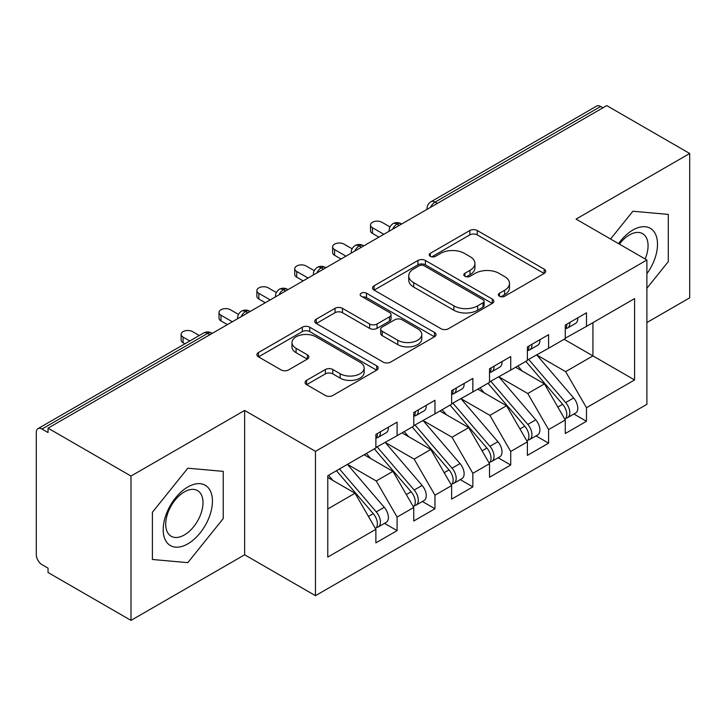 <?xml version="1.0" encoding="UTF-8"?>
<svg xmlns="http://www.w3.org/2000/svg" width="726" height="726" viewBox="0 0 726 726"><rect width="100%" height="100%" fill="white"/><g stroke="black" fill="none" stroke-linecap="round" stroke-linejoin="round"><path stroke-width="1.09" d="M499.47 296.253A3.684 2.124 0 0 0 504.67 296.253L544.173 273.448A5.254 3.04 0 0 0 545.716 271.297A5.254 3.04 0 0 0 544.173 269.155L477.254 230.514A5.254 3.04 0 0 0 469.813 230.514L430.309 253.32A3.684 2.124 0 0 0 429.238 254.826A3.684 2.124 0 0 0 430.309 256.323A3.684 2.124 0 0 0 435.518 256.323L440.628 253.374A16.825 9.71 0 0 1 464.422 253.374L470.003 256.596A16.825 9.71 0 0 1 474.931 263.465A16.825 9.71 0 0 1 470.003 270.335L464.894 273.285A3.684 2.124 0 0 0 463.814 274.791A3.684 2.124 0 0 0 464.894 276.288A3.684 2.124 0 0 0 470.094 276.288L475.212 273.339A16.825 9.71 0 0 1 499.007 273.339L504.579 276.561A16.825 9.71 0 0 1 509.507 283.43A16.825 9.71 0 0 1 504.579 290.3L499.47 293.25A3.684 2.124 0 0 0 498.39 294.747A3.684 2.124 0 0 0 499.47 296.253L499.47 293.25M306.599 380.342A5.254 3.04 0 0 0 305.056 382.493A5.254 3.04 0 0 0 306.599 384.635L325.375 395.479A5.254 3.04 0 0 0 332.807 395.479L376.685 370.151A5.254 3.04 0 0 0 378.219 368A5.254 3.04 0 0 0 376.685 365.859L309.757 327.217A5.254 3.04 0 0 0 302.325 327.217L258.447 352.546A5.254 3.04 0 0 0 256.904 354.696A5.254 3.04 0 0 0 258.447 356.838L281.125 369.933A5.254 3.04 0 0 0 288.567 369.933L307.343 359.098A5.254 3.04 0 0 0 308.877 356.947A5.254 3.04 0 0 0 307.343 354.805L296.09 348.308A14.066 8.122 0 0 1 291.97 342.563A14.066 8.122 0 0 1 300.655 335.067A14.066 8.122 0 0 1 315.982 336.828L360.042 362.256A14.066 8.122 0 0 1 364.162 368A14.066 8.122 0 0 1 355.477 375.505A14.066 8.122 0 0 1 340.149 373.745L332.807 369.507A5.254 3.04 0 0 0 325.375 369.507L306.599 380.342L306.599 384.635M646.893 322.544L689.7 297.832L689.7 153.495L606.745 105.606L48.043 428.168L48.043 432.542L41.981 429.039A8.031 4.637 -120 0 0 37.961 428.649A8.031 4.637 -120 0 0 36.3 432.324L36.3 554.791A8.031 4.637 -120 0 0 41.981 564.628L48.043 568.131L48.043 572.505L130.998 620.394L244.635 554.791L315.465 595.683L315.465 451.345L244.635 410.453L130.998 476.056L48.043 428.168M689.7 153.495L576.063 219.098L646.893 259.999L315.465 451.345M441 328.724A5.254 3.04 0 0 0 448.441 328.724L492.31 303.386A5.254 3.04 0 0 0 493.852 301.245A5.254 3.04 0 0 0 492.31 299.094L425.391 260.462A5.254 3.04 0 0 0 417.949 260.462L374.081 285.79A5.254 3.04 0 0 0 372.538 287.932A5.254 3.04 0 0 0 374.081 290.082L441 328.724M362.719 297.052A3.684 2.124 0 0 1 366.458 297.569L366.458 293.195L434.493 332.481A5.254 3.04 0 0 1 436.036 334.622A5.254 3.04 0 0 1 434.493 336.773L390.624 362.102A5.254 3.04 0 0 1 383.192 362.102L316.264 323.46L316.264 319.168A5.254 3.04 0 0 0 314.721 321.319A5.254 3.04 0 0 0 316.264 323.46M316.264 319.168L335.04 308.332A5.254 3.04 0 0 1 342.472 308.332L369.616 323.996A5.254 3.04 0 0 0 377.057 323.996L389.508 316.808A5.254 3.04 0 0 0 391.051 314.657A5.254 3.04 0 0 0 389.508 312.516L361.249 296.199A3.684 2.124 0 0 1 360.178 294.692A3.684 2.124 0 0 1 362.446 292.732A3.684 2.124 0 0 1 366.458 293.195M315.465 595.683L646.893 404.337L646.893 259.999M564.129 339.269L634.588 379.952L634.588 298.595L586.481 326.373L586.481 312.806L565.273 325.057L565.273 338.615L548.602 348.235L548.602 334.677L527.394 346.928L527.394 360.486L510.723 370.106L510.723 356.548L489.515 368.799L489.515 382.357L472.844 391.976L472.844 378.418L451.636 390.661L451.636 404.219L434.965 413.847L434.965 400.289L413.756 412.531L413.756 426.089L397.095 435.709L397.095 422.151L375.877 434.402L375.877 447.96L327.771 475.73L327.771 557.087L375.877 529.308L355.041 493.226L327.771 477.481M634.588 379.952L586.481 407.722L565.645 371.639L536.859 355.014M573.894 414.011L586.481 421.28L586.481 407.722M586.481 421.28L565.273 433.531L565.273 419.973L548.602 429.592L527.775 393.51L498.98 376.885M536.015 435.881L548.602 443.15L548.602 429.592M548.602 443.15L527.394 455.393L527.394 441.835L510.723 451.463L489.896 415.372L461.101 398.755M498.136 457.752L510.723 465.021L510.723 451.463M510.723 465.021L489.515 477.263L489.515 463.705L472.844 473.325L452.017 437.243L423.222 420.626M460.257 479.623L472.844 486.892L472.844 473.325M472.844 486.892L451.636 499.134L451.636 485.576L434.965 495.196L414.138 459.113L385.352 442.497M422.378 501.485L434.965 508.754L434.965 495.196M434.965 508.754L413.756 521.005L413.756 507.447L397.095 517.066L376.259 480.984L347.473 464.359M384.499 523.355L397.095 530.624L397.095 517.066M397.095 530.624L375.877 542.876L375.877 529.308M375.877 447.525L397.095 435.709M327.771 508.971L355.041 493.226M413.756 425.654L434.965 413.847M376.259 480.984L392.92 471.365L364.134 454.739M413.756 507.447L392.92 471.365M451.636 403.783L472.844 391.976M414.138 459.113L430.799 449.494L402.013 432.868M451.636 485.576L430.799 449.494M489.515 381.912L510.723 370.106M452.017 437.243L468.678 427.623L439.892 410.998M489.515 463.705L468.678 427.623M527.394 360.051L548.602 348.235M489.896 415.372L506.557 405.752L477.772 389.136M527.394 441.835L506.557 405.752M602.961 107.793L600.683 106.477L435.065 202.1L437.333 203.407M430.518 207.346A8.031 4.637 120 0 1 435.065 202.1A8.031 4.637 60 0 0 431.044 201.701L596.672 106.078A8.031 4.637 60 0 1 600.683 106.477M565.273 338.18L586.481 326.373M565.645 371.639L592.924 355.894L592.924 322.653L634.588 298.595M527.775 393.51L544.436 383.882L515.651 367.265M565.273 419.973L544.436 383.882M130.998 476.056L130.998 620.394M632.881 211.248L610.557 239.017L632.881 211.248L668.301 214.406L632.881 211.248M668.301 261.632L668.301 214.406L668.301 261.632L646.893 288.258L668.301 261.632M244.635 554.791L244.635 410.453M223.227 518.591L223.227 471.365L187.816 468.206L152.396 512.266L152.396 559.483L187.816 562.65L223.227 518.591L187.816 562.65L152.396 559.483L152.396 512.266L187.816 468.206L223.227 471.365L223.227 518.591M399.273 225.387L396.995 224.08A8.031 4.637 -120 0 0 392.975 223.681A8.031 4.637 -120 0 0 392.884 223.735C390.379 225.559 389.136 227.819 389.145 230.523A8.031 4.637 0 0 0 389.227 231.186M361.394 247.257L359.116 245.951A8.031 4.637 -120 0 0 355.096 245.551A8.031 4.637 -120 0 0 355.005 245.606C352.5 247.43 351.257 249.69 351.266 252.394A8.031 4.637 0 0 0 351.348 253.056M323.515 269.128L321.237 267.812A8.031 4.637 -120 0 0 317.226 267.413A8.031 4.637 -120 0 0 317.126 267.477C314.621 269.301 313.378 271.56 313.387 274.265A8.031 4.637 0 0 0 313.469 274.927M285.636 290.999L283.358 289.683A8.031 4.637 -120 0 0 279.347 289.284A8.031 4.637 -120 0 0 279.247 289.338C276.751 291.162 275.499 293.431 275.508 296.135A8.031 4.637 0 0 0 275.59 296.789M247.757 312.861L245.479 311.554A8.031 4.637 -120 0 0 241.468 311.155A8.031 4.637 -120 0 0 241.368 311.209C238.872 313.033 237.62 315.302 237.638 318.006A8.031 4.637 0 0 0 237.72 318.66M500.94 296.771L504.579 294.674A16.825 9.71 0 0 0 509.507 287.805L509.507 283.43M474.931 263.465L474.931 267.84A16.825 9.71 0 0 1 470.003 274.709L466.364 276.806M544.11 273.484L477.254 234.888A5.254 3.04 0 0 0 469.813 234.888L431.788 256.85M492.237 303.432L425.391 264.836A5.254 3.04 0 0 0 417.949 264.836L374.144 290.119M483.017 302.751A3.684 2.124 0 0 0 484.097 301.245A3.684 2.124 0 0 0 483.017 299.738L424.274 265.825A3.684 2.124 0 0 0 419.065 265.825L413.675 268.938A16.825 9.71 0 0 0 408.747 275.807A16.825 9.71 0 0 0 413.675 282.677L453.832 305.855A16.825 9.71 0 0 0 477.626 305.855L483.017 302.751L483.017 307.116A3.684 2.124 0 0 0 484.097 305.619L484.097 301.245M408.747 275.807L408.747 280.182A16.825 9.71 0 0 0 413.675 287.051L413.675 282.677M483.017 307.116L477.626 310.229A16.825 9.71 0 0 1 453.832 310.229L413.675 287.051M316.336 323.506L335.04 312.697L335.04 308.332M391.051 314.657L391.051 319.032A5.254 3.04 0 0 1 389.508 321.182L377.057 328.37A5.254 3.04 0 0 1 369.616 328.37L342.472 312.697A5.254 3.04 0 0 0 335.04 312.697M366.458 297.569L434.429 336.81M397.784 340.258A14.066 8.122 0 0 0 413.112 342.019A14.066 8.122 0 0 0 421.788 334.514A14.066 8.122 0 0 0 417.668 328.778L402.15 319.812A5.254 3.04 0 0 0 394.717 319.812L382.257 326.999A5.254 3.04 0 0 0 380.714 329.15A5.254 3.04 0 0 0 382.257 331.292L397.784 340.258L397.784 344.632A14.066 8.122 0 0 0 413.112 346.393A14.066 8.122 0 0 0 421.788 338.888L421.788 334.514M380.714 329.15L380.714 333.524A5.254 3.04 0 0 0 382.257 335.666L382.257 331.292M397.784 344.632L382.257 335.666M364.162 368L364.162 372.374A14.066 8.122 0 0 1 355.477 379.88A14.066 8.122 0 0 1 340.149 378.119L332.807 373.881A5.254 3.04 0 0 0 325.375 373.881L306.662 384.68M291.97 342.563L291.97 346.937A14.066 8.122 0 0 0 296.09 352.682L296.09 348.308M307.27 359.134L296.09 352.682M376.613 370.187L309.757 331.591A5.254 3.04 0 0 0 302.325 331.591L258.52 356.883M528.855 359.642L565.681 402.558A10.718 6.189 60 0 1 569.819 412.74A10.718 6.189 60 0 1 567.596 417.65L575.555 413.058A10.718 6.189 -120 0 0 577.769 408.148A10.718 6.189 -120 0 0 573.631 397.966L536.813 355.041M567.596 417.65A10.718 6.189 60 0 1 565.863 418.14M525.824 361.385L562.65 404.309A10.718 6.189 60 0 1 566.788 414.492A10.718 6.189 60 0 1 564.837 419.22M522.239 371.068L517.874 365.977M565.273 329.223A10.718 6.189 -120 0 0 566.788 324.849A10.718 6.189 -120 0 0 566.761 324.195M565.863 328.497A10.718 6.189 -120 0 0 567.596 328.007A10.718 6.189 -120 0 0 569.819 323.097A10.718 6.189 -120 0 0 569.792 322.444M577.751 317.852A10.718 6.189 60 0 1 577.769 318.505A10.718 6.189 60 0 1 575.555 323.415L567.596 328.007M389.998 226.929L381.94 222.274A6.697 3.866 -0 0 0 374.643 221.439A6.697 3.866 -0 0 0 370.505 225.006A6.697 3.866 -0 0 0 372.465 227.737L372.465 233.427A6.697 3.866 180 0 1 370.505 230.696L370.505 225.006M378.908 237.148L372.465 233.427M383.836 234.298L372.465 227.737M490.976 381.504L527.802 424.429A10.718 6.189 60 0 1 531.94 434.611A10.718 6.189 60 0 1 529.717 439.52L537.676 434.919A10.718 6.189 -120 0 0 539.89 430.019A10.718 6.189 -120 0 0 535.752 419.837L498.934 376.912M529.717 439.52A10.718 6.189 60 0 1 527.983 440.01M487.954 383.255L524.771 426.18A10.718 6.189 60 0 1 528.909 436.362A10.718 6.189 60 0 1 526.958 441.09M484.36 392.938L479.995 387.847M453.106 403.375L489.923 446.299A10.718 6.189 60 0 1 494.061 456.482A10.718 6.189 60 0 1 491.838 461.382L499.797 456.79A10.718 6.189 -120 0 0 502.011 451.89A10.718 6.189 -120 0 0 497.873 441.707L461.055 398.783M491.838 461.382A10.718 6.189 60 0 1 490.104 461.881M450.075 405.126L486.892 448.051A10.718 6.189 60 0 1 491.03 458.233A10.718 6.189 60 0 1 489.079 462.961M446.481 414.809L442.116 409.718M415.227 425.245L452.044 468.17A10.718 6.189 60 0 1 456.182 478.352A10.718 6.189 60 0 1 453.959 483.253L461.917 478.661A10.718 6.189 -120 0 0 464.132 473.76A10.718 6.189 -120 0 0 460.003 463.578L423.176 420.653M453.959 483.253A10.718 6.189 60 0 1 452.225 483.752M412.196 426.997L449.013 469.913A10.718 6.189 60 0 1 453.151 480.095A10.718 6.189 60 0 1 451.2 484.832M408.602 436.671L404.237 431.589M377.348 447.116L414.165 490.032A10.718 6.189 60 0 1 418.303 500.214A10.718 6.189 60 0 1 416.08 505.124L424.038 500.532A10.718 6.189 -120 0 0 426.253 495.622A10.718 6.189 -120 0 0 422.124 485.44L385.297 442.524M416.08 505.124A10.718 6.189 60 0 1 414.346 505.623M374.317 448.859L411.134 491.783A10.718 6.189 60 0 1 415.272 501.965A10.718 6.189 60 0 1 413.33 506.694M370.723 458.542L366.358 453.46M527.394 351.094A10.718 6.189 -120 0 0 528.909 346.719A10.718 6.189 -120 0 0 528.882 346.066M527.983 350.368A10.718 6.189 -120 0 0 529.717 349.868A10.718 6.189 -120 0 0 531.94 344.968A10.718 6.189 -120 0 0 531.913 344.315M539.872 339.723A10.718 6.189 60 0 1 539.89 340.376A10.718 6.189 60 0 1 537.676 345.277L529.717 349.868M352.119 248.791L344.06 244.145A6.697 3.866 -0 0 0 336.764 243.301A6.697 3.866 -0 0 0 332.626 246.876A6.697 3.866 -0 0 0 334.595 249.608L334.595 255.298A6.697 3.866 180 0 1 332.626 252.566L332.626 246.876M341.029 259.01L334.595 255.298M345.957 256.169L334.595 249.608M489.515 372.955A10.718 6.189 -120 0 0 491.03 368.581A10.718 6.189 -120 0 0 491.012 367.928M490.104 372.238A10.718 6.189 -120 0 0 491.838 371.739A10.718 6.189 -120 0 0 494.061 366.839A10.718 6.189 -120 0 0 494.034 366.185M501.993 361.593A10.718 6.189 60 0 1 502.011 362.247A10.718 6.189 60 0 1 499.797 367.147L491.838 371.739M314.24 270.662L306.181 266.015A6.697 3.866 -0 0 0 298.885 265.171A6.697 3.866 -0 0 0 294.756 268.747A6.697 3.866 -0 0 0 296.716 271.479L296.716 277.169A6.697 3.866 180 0 1 294.756 274.428L294.756 268.747M303.15 280.88L296.716 277.169M308.078 278.04L296.716 271.479M451.636 394.826A10.718 6.189 -120 0 0 453.151 390.452A10.718 6.189 -120 0 0 453.133 389.798M452.225 394.109A10.718 6.189 -120 0 0 453.959 393.61A10.718 6.189 -120 0 0 456.182 388.7A10.718 6.189 -120 0 0 456.164 388.047M464.114 383.455A10.718 6.189 60 0 1 464.132 384.108A10.718 6.189 60 0 1 461.917 389.018L453.959 393.61M276.361 292.533L268.302 287.877A6.697 3.866 -0 0 0 261.006 287.042A6.697 3.866 -0 0 0 256.877 290.618A6.697 3.866 -0 0 0 258.837 293.349L258.837 299.03A6.697 3.866 180 0 1 256.877 296.299L256.877 290.618M265.271 302.751L258.837 299.03M270.199 299.911L258.837 293.349M413.756 416.697A10.718 6.189 -120 0 0 415.272 412.323A10.718 6.189 -120 0 0 415.254 411.669M414.346 415.971A10.718 6.189 -120 0 0 416.08 415.481A10.718 6.189 -120 0 0 418.303 410.571A10.718 6.189 -120 0 0 418.285 409.918M426.235 405.326A10.718 6.189 60 0 1 426.253 405.979A10.718 6.189 60 0 1 424.038 410.889L416.08 415.481M238.482 314.403L230.423 309.748A6.697 3.866 -0 0 0 223.127 308.913A6.697 3.866 -0 0 0 218.998 312.479A6.697 3.866 -0 0 0 220.958 315.22L220.958 320.901A6.697 3.866 180 0 1 218.998 318.17L218.998 312.479M227.392 324.622L220.958 320.901M232.32 321.772L220.958 315.22M646.893 273.747A34.821 20.101 120 0 0 656.386 236.422A34.821 20.101 120 0 0 632.881 230.033A34.821 20.101 120 0 0 618.552 243.627M645.142 258.982A26.363 15.219 120 0 0 642.61 233.645A26.363 15.219 120 0 0 629.433 234.952A26.363 15.219 120 0 0 619.396 244.118M187.816 543.856A34.821 20.101 120 0 0 212.437 501.212A34.821 20.101 120 0 0 187.816 486.992A34.821 20.101 120 0 0 163.196 529.644A34.821 20.101 120 0 0 187.816 543.856M184.359 534.953A26.363 15.219 120 0 0 201.583 511.73A26.363 15.219 120 0 0 197.545 490.604A26.363 15.219 120 0 0 184.359 491.91A26.363 15.219 120 0 0 167.134 515.142A26.363 15.219 120 0 0 171.182 536.26A26.363 15.219 120 0 0 184.359 534.953M339.469 468.978L376.286 511.903A10.718 6.189 60 0 1 380.424 522.085A10.718 6.189 60 0 1 378.201 526.994L386.159 522.402A10.718 6.189 -120 0 0 388.383 517.493A10.718 6.189 -120 0 0 384.245 507.311L347.418 464.386M378.201 526.994A10.718 6.189 60 0 1 376.467 527.484M336.437 470.729L373.255 513.654A10.718 6.189 60 0 1 377.393 523.836A10.718 6.189 60 0 1 375.451 528.564M332.844 480.412L328.479 475.321M375.877 438.568A10.718 6.189 -120 0 0 377.393 434.193A10.718 6.189 -120 0 0 377.375 433.54M376.467 437.842A10.718 6.189 -120 0 0 378.201 437.342A10.718 6.189 -120 0 0 380.424 432.442A10.718 6.189 -120 0 0 380.406 431.788M388.356 427.197A10.718 6.189 60 0 1 388.383 427.85A10.718 6.189 60 0 1 386.159 432.75L378.201 437.342M199.287 335.512L192.544 331.619A6.697 3.866 -0 0 0 185.248 330.784A6.697 3.866 -0 0 0 181.119 334.35A6.697 3.866 -0 0 0 183.079 337.082L183.079 342.772A6.697 3.866 180 0 1 181.119 340.04L181.119 334.35M184.894 343.815L183.079 342.772M189.813 340.975L183.079 337.082M209.878 334.731L207.609 333.425L41.981 429.039M212.228 333.379L211.62 333.025A8.031 4.637 120 0 0 207.609 333.425A8.031 4.637 -120 0 0 203.589 333.025L37.961 428.649M401.623 224.035L401.015 223.681A8.031 4.637 120 0 0 396.995 224.08A8.031 4.637 120 0 0 392.639 229.216M427.024 209.36L427.024 208.661A8.031 4.637 0 0 0 427.106 209.315M363.744 245.896L363.136 245.551A8.031 4.637 120 0 0 359.116 245.951A8.031 4.637 120 0 0 354.76 251.087M325.865 267.767L325.257 267.413A8.031 4.637 120 0 0 321.237 267.812A8.031 4.637 120 0 0 316.881 272.958M287.986 289.638L287.378 289.284A8.031 4.637 120 0 0 283.358 289.683A8.031 4.637 120 0 0 279.002 294.829M250.107 311.508L249.499 311.155A8.031 4.637 120 0 0 245.479 311.554A8.031 4.637 120 0 0 241.123 316.69M504.579 294.674L504.579 290.3M464.894 276.288L464.894 273.285M470.003 274.709L470.003 270.335M430.309 256.323L430.309 253.32M469.813 234.888L469.813 230.514M477.254 234.888L477.254 230.514M544.173 273.448L544.173 269.155M374.081 290.082L374.081 285.79M417.949 264.836L417.949 260.462M425.391 264.836L425.391 260.462M492.31 303.386L492.31 299.094M453.832 310.229L453.832 305.855M477.626 310.229L477.626 305.855M342.472 312.697L342.472 308.332M369.616 328.37L369.616 323.996M377.057 328.37L377.057 323.996M389.508 321.182L389.508 316.808M434.493 336.773L434.493 332.481M325.375 373.881L325.375 369.507M332.807 373.881L332.807 369.507M340.149 378.119L340.149 373.745M307.343 359.098L307.343 354.805M258.447 356.838L258.447 352.546M302.325 331.591L302.325 327.217M309.757 331.591L309.757 327.217M376.685 370.151L376.685 365.859M562.65 404.309L557.831 407.086M573.631 397.966L565.681 402.558M524.771 426.18L519.952 428.957M535.752 419.837L527.802 424.429M486.892 448.051L482.073 450.828M497.873 441.707L489.923 446.299M449.013 469.913L444.203 472.699M460.003 463.578L452.044 468.17M411.134 491.783L406.324 494.569M422.124 485.44L414.165 490.032M373.255 513.654L368.445 516.431M384.245 507.311L376.286 511.903M401.015 223.681A8.031 8.031 0 0 0 392.975 223.681M431.044 201.701A8.031 8.031 0 0 0 427.024 208.661M363.136 245.551A8.031 8.031 0 0 0 355.096 245.551M389.145 230.523L389.145 231.231M325.257 267.413A8.031 8.031 0 0 0 317.226 267.413M351.266 252.394L351.266 253.102M287.378 289.284A8.031 8.031 0 0 0 279.347 289.284M313.387 274.265L313.387 274.972M249.499 311.155A8.031 8.031 0 0 0 241.468 311.155M275.508 296.135L275.508 296.843M211.62 333.025A8.031 8.031 0 0 0 203.589 333.025M237.638 318.006L237.638 318.705"/></g></svg>
